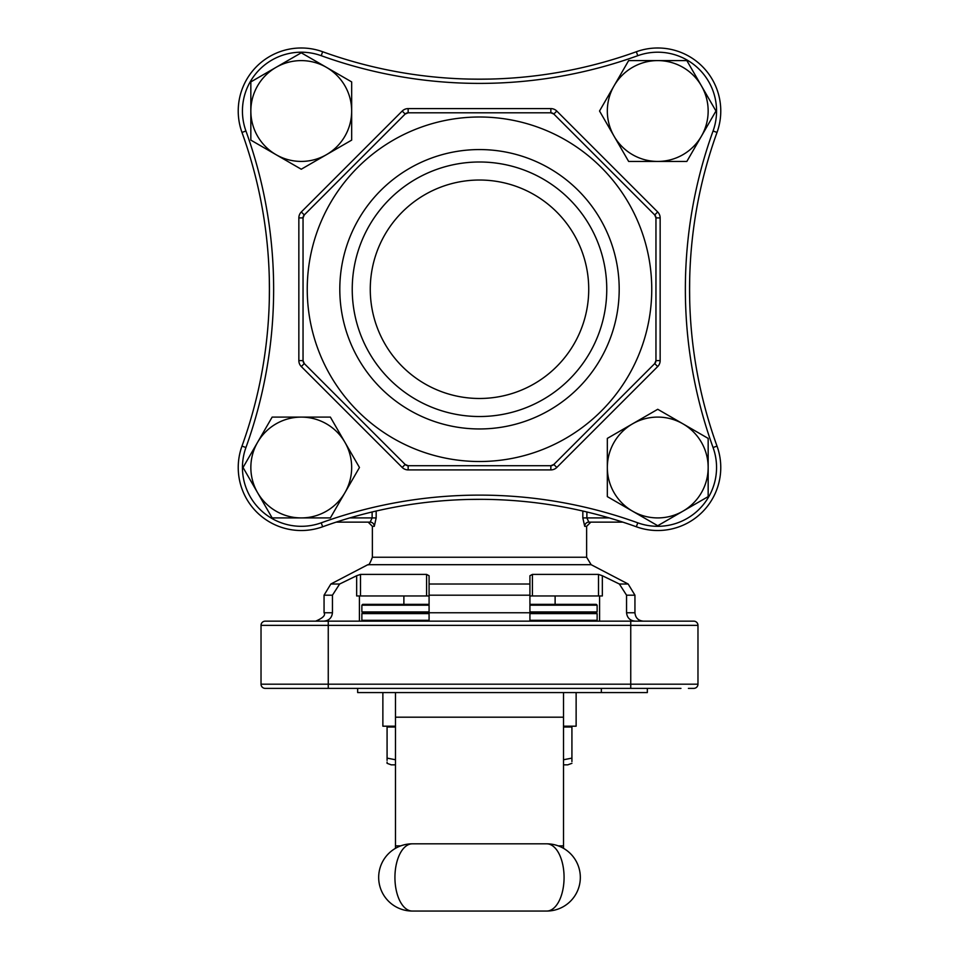 <?xml version="1.0" encoding="UTF-8"?>
<svg xmlns="http://www.w3.org/2000/svg" width="959" height="959" viewBox="0 0 959 959"><rect width="100%" height="100%" fill="white"/><g stroke="black" fill="none" stroke-linecap="round" stroke-linejoin="round"><path stroke-width="1.44" d="M607.335 467.501A50.419 50.419 0 0 0 682.952 511.171A50.419 50.419 0 0 0 682.952 423.842A50.419 50.419 0 0 0 607.335 467.501L607.335 496.618L657.742 525.724L708.162 496.618L708.162 438.395L657.742 409.289L607.335 438.395L607.335 496.618L657.742 525.724M708.162 438.395L657.742 409.289M607.335 438.395L607.335 439.773M686.848 161.436L715.965 111.016L686.848 60.597L628.636 60.597L599.531 111.016L628.636 161.436L686.848 161.436L701.401 136.226A50.419 50.419 0 0 0 657.742 60.597L628.636 60.597L614.084 85.807A50.419 50.419 0 0 0 657.742 161.436A50.419 50.419 0 0 0 701.401 136.226M686.848 60.597L685.469 60.597M351.665 81.911L301.258 52.805L250.838 81.911L250.838 140.122L301.258 169.228L326.468 154.675L351.665 140.122L351.665 81.911M250.838 81.911L250.838 140.122M272.152 517.92L330.364 517.92L359.469 467.501L330.364 417.093L272.152 417.093L243.035 467.501L272.152 517.92L273.531 517.92M272.152 417.093L243.035 467.501M301.258 517.92A50.419 50.419 0 0 1 257.599 442.303A50.419 50.419 0 0 1 344.916 442.303A50.419 50.419 0 0 1 301.258 517.92L330.364 517.92M408.15 465.714L550.85 465.714L553.822 464.48L654.721 363.581L655.956 360.608L655.956 217.909L654.721 214.936L553.822 114.037L550.85 112.802L408.15 112.802L405.178 114.037L304.279 214.936L303.044 217.909L303.044 360.608L304.279 363.581L405.178 464.48L408.15 465.714A4.196 4.196 0 0 1 405.178 464.48A4.196 4.196 0 0 0 408.15 465.714L408.15 469.91A8.403 8.403 0 0 1 402.205 467.453L301.306 366.554L304.279 363.581A4.196 4.196 0 0 1 303.044 360.608A4.196 4.196 0 0 0 304.279 363.581M548.092 465.714L550.85 465.714A4.196 4.196 0 0 0 553.822 464.48A4.196 4.196 0 0 1 550.85 465.714L550.85 469.91A8.403 8.403 0 0 0 556.795 467.453L553.822 464.48M563.52 727.03L571.924 727.03L571.924 758.113C571.924 764.97 571.924 764.97 571.924 758.113L563.52 759.756M395.48 759.756L387.076 758.113L387.076 726.191M395.48 727.03L387.076 727.03M387.076 758.113C387.076 764.97 387.076 764.97 387.076 758.113L387.076 760.391M395.48 764.85L391.272 764.85L387.076 763.316L387.076 762.069M571.924 758.113L571.924 761.578M672.762 688.382L647.337 688.382L647.337 692.578L576.131 692.578L576.131 726.191L563.52 726.191M395.48 726.191L382.869 726.191L382.869 692.578L357.659 692.578L357.659 688.382M599.591 595.959L599.591 621.156M529.919 611.914L597.133 611.914L596.294 612.765L529.919 612.765L529.919 621.156L529.919 595.191L429.081 595.191L429.081 575.736L429.081 584.019L429.081 575.736L429.081 584.019L529.919 584.019L529.919 575.736L529.919 595.191M429.081 611.914L361.867 611.914L362.706 612.765L429.081 612.765L429.081 621.156L429.081 595.191L429.081 595.959L426.587 595.959L426.587 574.405L360.488 574.405L360.488 595.959L426.587 595.959M359.409 595.959L359.409 621.156M680.95 688.382L265.235 688.382A4.196 4.196 0 0 1 261.028 684.187L261.028 625.364L328.254 625.364L328.254 684.187L630.746 684.187L630.746 625.364L328.254 625.364L328.254 621.156L265.235 621.156L657.442 621.156M360.488 595.959L356.652 595.959L356.652 575.736L339.63 584.019L332.449 595.191L332.449 612.765C331.826 617.956 328.877 620.761 323.603 621.156M598.512 574.405L602.348 575.736L602.348 595.959L598.512 595.959L598.512 574.405L532.413 574.405L532.413 595.959L598.512 595.959M532.413 595.959L529.919 595.959M635.397 621.156C630.123 620.761 627.174 617.956 626.551 612.765L626.551 595.191L619.37 584.019L602.348 575.736M374.286 526.323A4.196 4.124 90 0 0 370.162 522.128L368.172 522.128L372.368 526.323L374.286 526.323L376.168 517.92L372.116 517.92L370.162 522.128L336.201 522.128M622.799 522.128L588.838 522.128L622.799 522.128M582.832 511.039L582.832 517.92L584.714 526.323A4.196 4.124 90 0 1 588.838 522.128L586.884 517.92L609.217 517.92M356.652 575.736L360.488 574.405M426.587 574.405L429.081 575.736M529.919 584.019L529.919 575.736L532.413 574.405M676.958 621.156L693.765 621.156A4.196 4.196 0 0 1 697.972 625.364L630.746 625.364L630.746 621.156L693.765 621.156A4.196 4.196 0 0 1 697.972 625.364L697.972 684.187A4.196 4.196 0 0 1 693.765 688.382L688.394 688.382M265.235 621.156L282.042 621.156L265.235 621.156A4.196 4.196 0 0 0 261.028 625.364M282.042 688.382L265.235 688.382A4.196 4.196 0 0 1 261.028 684.187L328.254 684.187L328.254 688.382M555.117 604.362L555.117 595.959M697.972 625.364A4.196 4.196 0 0 0 693.765 621.156A4.196 4.196 0 0 1 697.972 625.364M332.449 595.191L324.058 595.191L330.831 584.019L367.848 564.695L591.152 564.695L586.632 557.251L586.632 526.323L584.714 526.323M403.883 595.959L403.883 604.362L362.706 604.362L429.081 604.362M529.919 604.362L596.294 604.362L597.133 605.201L529.919 605.201M597.133 611.914L597.133 605.201M529.919 620.317L597.133 620.317L597.133 613.604L529.919 613.604M597.133 620.317L596.294 621.156M596.294 612.765L597.133 613.604M576.131 692.578L382.869 692.578M563.52 848.331L563.52 692.578M395.48 692.578L395.48 848.331M546.726 911.05L412.274 911.05A33.613 33.613 0 0 1 378.673 877.437A33.613 33.613 0 0 1 412.274 843.824L546.726 843.824A33.613 33.613 0 0 1 580.327 877.437A33.613 33.613 0 0 1 546.726 911.05A33.613 17.346 90 0 0 564.072 877.437A33.613 17.346 90 0 0 546.726 843.824M571.924 763.316L567.728 764.85L563.52 764.85M468.639 499.447L482.221 499.327M269.311 278.398L269.431 291.98M490.361 79.07L476.779 79.189M689.689 300.119L689.569 286.549M651.748 289.258A172.248 172.248 0 0 1 393.37 438.431A172.248 172.248 0 0 1 393.37 140.086A172.248 172.248 0 0 1 651.748 289.258M479.5 180.028A109.23 109.23 0 0 1 574.093 343.873A109.23 109.23 0 0 1 384.907 343.873A109.23 109.23 0 0 1 479.5 180.028M479.5 161.999A127.259 127.259 0 0 1 589.713 352.888A127.259 127.259 0 0 1 369.287 352.888A127.259 127.259 0 0 1 479.5 161.999M479.5 149.568A139.69 139.69 0 0 1 600.478 359.11A139.69 139.69 0 0 1 358.522 359.11A139.69 139.69 0 0 1 479.5 149.568M655.956 217.909A4.196 4.196 0 0 0 654.721 214.936A4.196 4.196 0 0 1 655.956 217.909L660.152 217.909A8.403 8.403 0 0 0 657.694 211.975L556.795 111.064A8.403 8.403 0 0 0 550.85 108.607L408.15 108.607A8.403 8.403 0 0 0 402.205 111.064L301.306 211.975A8.403 8.403 0 0 0 298.848 217.909L298.848 360.608A8.403 8.403 0 0 0 301.306 366.554M655.956 360.608A4.196 4.196 0 0 1 654.721 363.581A4.196 4.196 0 0 0 655.956 360.608L660.152 360.608L660.152 217.909M553.822 114.037A4.196 4.196 0 0 0 550.85 112.802A4.196 4.196 0 0 1 553.822 114.037A4.196 4.196 0 0 0 550.85 112.802A4.196 4.196 0 0 1 553.822 114.037L556.795 111.064M408.15 112.802A4.196 4.196 0 0 0 405.178 114.037A4.196 4.196 0 0 1 408.15 112.802L408.15 108.607M304.279 214.936A4.196 4.196 0 0 0 303.044 217.909A4.196 4.196 0 0 1 304.279 214.936A4.196 4.196 0 0 0 303.044 217.909A4.196 4.196 0 0 1 304.279 214.936L301.306 211.975M241.98 132.426A63.018 63.018 0 0 1 322.656 51.738A461.735 461.735 0 0 0 636.344 51.738A63.018 63.018 0 0 1 717.02 132.426A461.735 461.735 0 0 0 717.02 446.103A63.018 63.018 0 0 1 636.344 526.779A461.735 461.735 0 0 0 322.656 526.779A63.018 63.018 0 0 1 241.98 446.103A461.735 461.735 0 0 0 241.98 132.426A63.018 63.018 0 0 1 322.656 51.738A461.735 461.735 0 0 0 636.344 51.738A63.018 63.018 0 0 1 717.02 132.426A461.735 461.735 0 0 0 717.02 446.103A63.018 63.018 0 0 1 636.344 526.779A461.735 461.735 0 0 0 322.656 526.779A63.018 63.018 0 0 1 241.98 446.103A461.735 461.735 0 0 0 241.98 132.426L245.936 130.999A465.93 465.93 0 0 1 245.936 447.529A58.823 58.823 0 0 0 321.229 522.823A465.93 465.93 0 0 1 637.771 522.823A58.823 58.823 0 0 0 713.064 447.529A465.93 465.93 0 0 1 713.064 130.999A58.823 58.823 0 0 0 637.771 55.694A465.93 465.93 0 0 1 321.229 55.694A58.823 58.823 0 0 0 245.936 130.999M269.311 300.119L269.431 286.549M468.639 79.07L482.221 79.189M689.689 278.398L689.569 291.98M276.048 67.358A50.419 50.419 0 0 0 276.048 154.675A50.419 50.419 0 0 0 351.665 111.016A50.419 50.419 0 0 0 276.048 67.358M614.084 85.807A50.419 50.419 0 0 1 657.742 60.597M556.795 467.453L657.694 366.554A8.403 8.403 0 0 0 660.152 360.608M550.85 469.91L408.15 469.91M626.551 612.765L634.942 612.765L634.942 595.191L626.551 595.191M429.081 612.765L529.919 612.765M349.783 517.92L372.116 517.92L372.116 511.986M586.884 511.986L586.884 517.92L582.832 517.92M376.168 511.039L376.168 517.92M367.848 564.695C368.652 565.618 370.15 563.137 372.368 557.251L586.632 557.251M619.37 584.019L628.169 584.019L591.152 564.695M330.831 584.019L339.63 584.019M324.058 595.191L324.058 612.765L332.449 612.765M630.746 688.382L630.746 684.187L697.972 684.187M261.028 684.187A4.196 4.196 0 0 0 265.235 688.382M429.081 605.201L361.867 605.201L362.706 604.362M429.081 613.604L361.867 613.604L361.867 620.317L429.081 620.317M563.52 717.188L395.48 717.188M563.52 845.874L558.246 845.874M400.754 845.874L395.48 845.874M412.274 843.824A33.613 33.613 0 0 0 378.673 877.437A33.613 33.613 0 0 0 412.274 911.05A33.613 17.346 90 0 1 394.928 877.437A33.613 17.346 90 0 1 412.274 843.824M654.721 214.936L657.694 211.975M657.694 366.554L654.721 363.581M550.85 112.802L550.85 108.607M405.178 114.037L402.205 111.064M402.205 467.453L405.178 464.48M303.044 217.909L298.848 217.909M298.848 360.608L303.044 360.608M322.656 51.738L321.229 55.694M245.936 447.529L241.98 446.103M636.344 51.738L637.771 55.694M321.229 522.823L322.656 526.779M717.02 132.426L713.064 130.999M637.771 522.823L636.344 526.779M717.02 446.103L713.064 447.529M372.368 557.251L372.368 526.323M324.058 612.765C325.724 615.258 322.919 618.052 315.655 621.156M634.942 612.765C635.445 617.86 638.25 620.665 643.345 621.156M634.942 595.191L628.169 584.019M361.867 611.914L361.867 605.201M361.867 620.317L362.706 621.156M361.867 613.604L362.706 612.765M601.341 692.578L601.341 688.382M571.924 727.03L571.924 726.191M586.632 526.323L590.828 522.128"/></g></svg>
